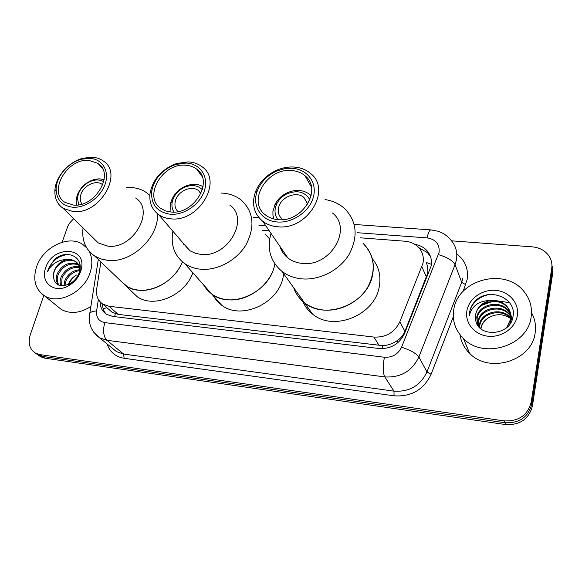 <?xml version="1.0" encoding="UTF-8"?>
<svg xmlns="http://www.w3.org/2000/svg" width="582" height="582" viewBox="0 0 582 582"><rect width="100%" height="100%" fill="white"/><g stroke="black" fill="none" stroke-linecap="round" stroke-linejoin="round"><path stroke-width="0.87" d="M108.899 309.449L112.13 312.301L118.146 314.367L382.825 345.664C387.721 345.366 392.253 343.875 396.429 341.19C400.351 338.731 403.188 335.436 404.927 331.303L427.508 273.707C428.156 269.786 427.719 266.025 426.191 262.438L431.371 264.323M100.904 261.98L96.699 288.839C95.834 295.656 97.921 300.778 102.978 304.219L109.052 306.285L373.92 337.058C385.924 337.582 394.56 332.504 399.812 321.831L422.969 263.304C424.089 256.982 422.517 251.577 418.247 247.066C414.733 243.625 410.325 241.675 405.028 241.224L360.105 237.798M269.306 230.879L262.409 230.356M100.082 301.796C100.162 307.376 102.352 311.566 106.637 314.375L112.566 316.397L378.94 348.516C390.835 349.084 399.368 344.078 404.548 333.486L431.102 266.047C432.186 259.885 430.651 254.589 426.511 250.151C423.427 247.052 419.557 245.131 414.915 244.404M418.764 247.612L427.61 252.77L430.622 256.946M451.545 240.824L532.334 246.855C539.143 247.481 544.49 250.231 548.368 255.105C551.278 259.055 552.405 263.442 551.736 268.273L531.206 402.097C527.678 415.286 518.649 421.55 504.121 420.873L39.889 354.605L35.611 353.216C29.587 349.324 27.791 343.227 30.213 334.926L43.832 295.387M62.143 242.221L67.854 226.107L70.095 222.47L73.688 218.679M552.311 266.17L552.696 273.249L532.428 405.989L531.824 404.053C528.311 417.185 519.326 423.412 504.87 422.728L42.428 356.41L38.157 355.02L35.858 353.39L38.157 355.02L42.428 356.41L504.87 422.728C519.326 423.412 528.311 417.185 531.824 404.053L552.223 270.776L531.824 404.053L531.206 402.097M551.831 263.661L552.223 270.776L551.831 263.661M106.15 314.054C103.734 311.305 102.527 307.929 102.512 303.92M532.428 405.989C528.943 419.062 520.002 425.26 505.605 424.569L44.945 358.192L40.682 356.802L38.39 355.18M453.836 309.224C457.91 279.789 504.47 267.138 523.604 291.058C529.955 298.61 532.457 307.281 531.119 317.074C527.983 345.955 483.322 359.683 463.425 338.528C455.182 330.205 451.981 320.435 453.836 309.224M531.504 312.65C534.982 318.921 536.197 325.644 535.156 332.802C532.174 360.891 488.982 374.022 469.638 353.347C464.276 348.087 461.075 341.896 460.027 334.774M477.102 318.187L477.502 324.945L476.753 317.27C478.586 304.532 499.509 299.454 508.093 310.177L508.377 311.115C499.807 300.407 478.921 305.47 477.102 318.187M509.759 324.123L511.003 319.918C511.636 315.306 510.378 311.108 507.235 307.34C498.607 296.565 477.567 301.68 475.72 314.476L475.625 319.292C476.884 337.902 510.239 336.25 512.888 317.074C517.434 298.159 489.353 286.941 475.749 300.501C472.504 303.753 470.482 307.492 469.674 311.726L469.368 315.539L470.402 312.047C474.046 304.379 480.71 300.552 490.4 300.559C482.347 302.393 477.436 306.969 475.647 314.295L475.625 319.292M506.813 327.404L510.72 318.987C511.352 314.36 510.094 310.162 506.951 306.379C502.724 301.847 497.203 299.905 490.4 300.559M510.887 316.673L509.497 314.84C500.986 304.19 480.259 309.202 478.462 321.846L478.309 326.167M510.88 316.179L509.221 313.916C500.695 303.244 479.924 308.271 478.12 320.937L478.055 325.811M510.763 318.689L510.603 318.507C502.15 307.914 481.576 312.869 479.801 325.44L479.553 327.622M510.814 318.179L510.327 317.597C501.866 306.983 481.249 311.959 479.466 324.545L479.212 327.259M480.921 328.874L480.972 328.59C481.881 323.992 484.471 320.355 488.734 317.677C484.362 320.26 481.714 323.738 480.79 328.103L480.688 328.685M512.182 319.562L510.974 315.16M510.763 314.709L508.377 311.115M512.007 320.035L510.887 314.68M510.69 314.222L508.093 310.177M512.269 319.314L512.08 318.878M511.876 318.434L511.163 317.11M512.298 319.22L512 318.405M511.804 317.954L511.142 316.615M511.92 320.231L511.098 319.103M512 319.882L511.142 318.601M517.333 315.677C515.426 328.103 501.466 337.822 487.891 336.2C474.279 334.759 464.611 322.646 466.946 310.555C469.085 298.442 482.478 289.072 495.828 290.382C509.214 291.502 519.442 303.273 517.333 315.677M488.734 317.677C496.242 313.487 503.517 313.742 510.56 318.456M491.419 294.456C479.553 294.805 468.852 305.266 469.368 315.539M170.963 212.023L170.628 203.256L171.05 201.648C173.625 194.257 178.732 188.983 186.371 185.818C192.627 183.599 198.193 183.89 203.053 186.706M177.983 211.579C175.087 208.669 174.265 204.966 175.517 200.463C178.056 190.932 191.784 184.989 198.498 190.583L200.994 193.428M174.069 212.066C172.061 209.069 171.464 205.599 172.279 201.641L172.636 200.273C174.818 193.995 179.161 189.514 185.651 186.822C192.547 184.501 198.12 185.476 202.376 189.739M264.992 234.051L269.677 238.94L264.992 234.051M274.879 263.893L274.348 266.258C268.542 292.819 231.141 309.224 211.848 294.128L206.894 289.72L203.125 284.322L206.894 289.72L211.848 294.128C216.22 297.176 221.276 299.024 227.002 299.672C247.554 302.451 271.452 284.613 274.879 263.893M283.761 273.831L282.925 278.131C277.338 304.211 240.752 320.165 221.742 305.259L216.86 300.901L213.136 295.583M183.686 244.316L183.694 243.785M221.08 193.064L222.44 193.122C229.752 193.61 236.052 195.952 241.326 200.143C253.57 211.673 255.214 226.398 246.266 244.324C237.049 260.27 217.428 270.885 200.543 269.211C194.526 268.608 189.237 266.731 184.69 263.602C174.389 255.767 170.461 244.978 172.905 231.229M229.73 205.024C250.049 218.934 227.613 258.124 200.892 254.407L195.516 253.352L189.987 250.762L182.828 242.781M170.875 218.847C166.226 218.476 162.167 217.093 158.711 214.7C151.757 209.469 148.897 202.172 150.12 192.802C153.233 178.703 162.102 168.925 176.739 163.462L188.255 161.898C193.595 162.182 198.186 163.789 202.027 166.728C223.248 180.922 199 222.346 170.875 218.847M170.453 214.271C156.922 212.154 150.687 204.362 151.764 190.896C154.557 178.201 162.553 169.391 175.742 164.466L186.116 163.055C199.917 163.6 208.793 176.099 204.609 189.994C200.645 203.896 184.414 215.413 170.453 214.271M185.454 165.208C189.797 165.448 193.537 166.75 196.665 169.122C214.191 180.769 194.272 214.838 171.137 212.03L165.695 210.953L161.01 208.582C142.699 197.007 162.291 162.902 185.454 165.208M282.852 219.589L282.335 219.203C278.785 216.133 277.578 212.154 278.713 207.265C281.011 196.84 296.653 190.772 303.979 197.553L307.682 204.166M277.941 219.632C275.177 216.031 274.384 211.841 275.562 207.054L276.857 203.642C278.945 199.568 282.125 196.403 286.388 194.133C296.995 189.681 304.837 191.558 309.915 199.757M273.824 218.963L272.958 215.362L272.922 211.557L275.01 204.442C277.469 199.655 281.208 195.93 286.22 193.253C295.241 189.041 303.149 189.492 309.951 194.599L311.159 195.748M363.059 243.371C371.789 251.831 374.946 262.438 372.524 275.199C367.417 304.066 325.28 320.711 304.401 302.691C299.308 298.69 295.736 293.684 293.67 287.69C295.736 293.684 299.308 298.69 304.401 302.691C309.668 306.736 315.88 309.166 323.017 309.98C339.917 311.85 358.825 302.284 367.715 287.224C376.35 270.303 374.793 255.687 363.059 243.371M372.284 258.641C378.998 266.738 381.283 276.305 379.137 287.348C374.226 315.662 333.05 331.827 312.519 314.047C308.125 310.592 304.866 306.343 302.727 301.309M280.306 247.43L280.364 247.001M325.062 199.575C332.686 200.746 339.197 203.722 344.588 208.516C356.882 221.247 358.388 236.539 349.105 254.399C339.553 270.317 319.46 280.597 301.614 278.836C294.085 278.072 287.552 275.592 282.037 271.416C270.368 261.544 266.694 248.863 271.008 233.367M332.54 213.056C352.954 228.828 330.256 267.247 302.211 263.406C296.667 262.875 291.888 261.049 287.864 257.942C284.031 254.887 281.404 251.06 279.978 246.448M277.825 226.776C271.954 226.303 266.912 224.456 262.7 221.255C253.854 213.659 251.439 203.867 255.454 191.871C259.55 181.81 266.934 174.469 277.607 169.842C282.874 167.718 288.177 166.772 293.51 167.005C300.225 167.376 305.914 169.529 310.562 173.465C332.038 189.659 307.514 230.407 277.825 226.776M277.556 221.997C261.107 221.153 251.409 205.461 257.404 190.649C261.092 181.584 267.749 174.964 277.374 170.788L284.518 168.715L291.706 168.242C306.809 168.845 317.255 181.984 313.494 196.578C309.973 211.179 292.884 223.248 277.556 221.997M291.109 170.497C296.565 170.81 301.192 172.548 304.99 175.728C322.748 189.019 302.618 222.557 278.174 219.647C273.293 219.268 269.095 217.733 265.596 215.049C246.855 201.867 266.549 168.125 291.109 170.497M88.886 250.929C92.298 257.077 92.742 264.199 90.217 272.303C84.412 291.982 58.535 305.157 44.494 295.802C35.269 289.349 32.621 279.695 36.55 266.854C42.872 247.037 69.04 234.342 82.964 244.571L86.696 247.859M78.526 264.73C69.724 262.446 62.951 265.727 58.2 274.573C56.57 278.945 56.949 282.568 59.342 285.435M78.192 264.163C69.243 261.376 62.259 264.563 57.232 273.729C55.443 278.727 56.105 282.612 59.219 285.398M79.567 267.32C71.651 266.854 65.817 270.39 62.063 277.912L61.539 285.871M79.356 266.621C71.179 265.734 65.089 269.226 61.103 277.083C59.866 280.218 59.786 283.121 60.863 285.791M79.749 270.565C73.317 271.634 68.691 275.177 65.868 281.215L64.893 285.689M79.923 269.662C73.005 270.339 68.007 273.911 64.922 280.393L63.955 285.835M69.171 284.212L69.207 284.111C70.56 280.313 72.968 277.287 76.446 275.024C72.743 277.192 70.16 280.073 68.691 283.66L68.356 284.605M80.898 270.666L80.818 269.735M80.141 267.022L76.293 262.126C69.484 257.222 57.509 262.686 54.293 271.19L53.311 275.111C53.944 285.122 59.524 287.995 70.073 283.725C74.38 281.121 77.399 277.454 79.145 272.718L79.654 270.994C83.706 256.145 65.875 248.914 54.395 259.521L48.328 268.797L47.52 271.925L49.034 269.066C53.326 262.795 59.226 259.63 66.741 259.579C60.724 261.18 56.505 264.992 54.104 271.016L53.311 275.111M79.894 272.049L79.974 270.645M79.938 269.561C79.545 265.821 78.01 263.057 75.34 261.26L71.368 259.637L66.741 259.579M80.069 265.581L78.766 264.49M80.054 265.421L79.123 264.715M80.687 271.336C78.577 277.279 74.743 281.972 69.193 285.406C54.926 294.485 39.794 282.721 45.694 267.785C52.511 245.248 87.235 246.215 81.276 269.233L80.687 271.336M90.879 306.488C80.141 313.269 70.291 314.251 61.306 309.457L57.08 306.023M68.225 254.407C57.574 255.884 50.67 261.725 47.52 271.925M82.018 204.042C80.083 201.321 79.727 198.055 80.963 194.235C83.677 185.425 95.95 179.656 102.083 184.356L102.752 184.872M78.788 204.799L77.45 198.309L78.323 194.061C80.876 187.55 85.503 183.104 92.211 180.74C96.619 179.452 100.46 179.78 103.727 181.737M76.533 205.068L76.126 200.412L77.151 195.407C80.163 187.731 85.612 182.508 93.506 179.722L99.035 178.805L104.156 179.532M182.384 261.82C173.865 284.7 142.568 297.788 125.85 285.835L118.997 279.287L127.436 286.788L132.631 288.985L138.363 290.149C155.219 292.331 175.648 279.229 182.384 261.82M192.882 272.812C184.923 295.554 153.903 308.693 137.25 296.74L130.484 290.265M94.851 240.024L94.83 239.529M157.416 213.725C159.381 237.114 131.292 263.559 107.685 260.358L100.759 258.917L94.67 256.015C85.481 249.598 81.611 240.235 83.051 227.926M126.49 187.564L131.321 187.535C137.279 187.921 142.474 189.725 146.897 192.948L149.836 195.487M135.599 197.989C155.459 210.269 133.169 249.714 107.837 246.142L98.3 242.956L93.222 237.951M73.208 211.601L63.271 208.414C57.662 204.588 54.854 198.979 54.854 191.587C54.795 177.612 68.189 161.861 83.059 158.209L91.927 157.22C96.256 157.446 100.017 158.682 103.21 160.923C123.828 173.392 99.718 214.947 73.208 211.601M72.655 207.214C62.041 205.788 56.534 199.801 56.134 189.266C56.068 176.695 68.145 162.487 81.538 159.206L89.526 158.319C102.185 158.813 109.714 170.722 105.197 183.977C100.868 197.247 85.423 208.261 72.655 207.214M88.813 160.37L97.987 163.367C114.996 173.596 95.186 207.759 73.39 205.075L65.119 202.427C47.477 192.22 67.025 158.144 88.813 160.37M426.497 277.258L421.906 266.847M382.294 348.676L382.825 345.664M396.429 341.19L398.612 342.027M114.632 316.644L115.323 313.763M103.232 308.867L106.841 307.631M404.927 331.303L399.812 321.831M379.137 345.526L373.92 337.058M118.146 314.367L109.052 306.285M98.394 299.446L96.619 310.912C96.052 317.445 98.765 321.344 104.76 322.61L384.389 357.246C392.363 357.654 398.088 354.3 401.558 347.185L439.097 252.326C439.788 244.142 435.787 239.333 427.093 237.893L357.413 232.72M431.109 229.905L438.064 231.25C443.193 232.96 447.442 235.87 450.817 239.988C455.822 245.684 457.685 252.37 456.397 260.045L455.059 264.657L461.708 282.321L462.988 277.832M354.212 224.456L430.84 229.89C429.429 230.21 428.177 232.88 427.093 237.893M456.783 253.948C465.222 260.474 468.67 269.044 467.12 279.658L463.112 291.386M453.313 316.761L431.117 374.248C423.718 389.744 411.365 396.931 394.058 395.818L124.126 358.301C115.52 356.817 109.838 352.023 107.081 343.94M504.121 420.873L505.605 424.569M551.736 268.273L552.696 273.249M39.889 354.605L44.945 358.192M438.413 254.64C447.165 257.186 452.716 260.525 455.059 264.657L418.894 356.97L426.977 371.927L461.708 282.321L465.687 284.7M401.558 347.185C410.441 350.124 416.225 353.383 418.894 356.97C412.027 371.178 400.649 377.827 384.753 376.91L393.985 391.14C409.386 392.108 420.379 385.706 426.977 371.927L431.117 374.248M384.389 357.246C382.76 366.318 382.883 372.873 384.753 376.91L106.877 340.281L123.639 354.074L393.985 391.14L394.058 395.818M104.76 322.61C102.708 330.576 103.421 336.461 106.877 340.281L99.58 337.815L93.826 332.387M112.355 348.247L116.495 351.63L123.639 354.074L124.126 358.301M265.909 225.932L258.968 225.416M89.49 315.291L89.824 313.138C90.945 311.908 93.207 311.166 96.619 310.912M481.438 305.441L492.692 301.352M497.399 300.858L509.614 302.684M112.13 312.301L102.978 304.219M427.61 252.77L426.511 250.151M35.611 353.216L40.682 356.802M98.307 259.492L89.824 313.138C88.522 320.398 88.995 329.768 99.58 337.815L112.188 348.116M258.99 217.704L253.301 217.297M506.951 306.379L507.235 307.34M509.221 313.916L509.497 314.84M510.327 317.597L510.603 318.507M463.425 338.528L469.638 353.347M185.651 186.822L186.371 185.818M184.69 263.602L221.742 305.259M172.279 201.641L170.628 203.256M198.498 190.583L200.87 193.704M189.281 250.282L158.711 214.7M151.764 190.896L150.12 192.802M175.742 164.466L176.739 163.462M202.18 176.622L196.665 169.122M276.857 203.642L275.01 204.442M286.388 194.133L286.22 193.253M282.037 271.416L312.519 314.047M303.979 197.553L307.594 203.685M287.864 257.942L262.7 221.255M257.404 190.649L255.454 191.871M277.374 170.788L277.607 169.842M311.428 187.091L304.99 175.728M75.34 261.26L76.293 262.126M70.073 283.725L69.193 285.406M79.654 270.994L81.276 269.233M44.494 295.802L61.306 309.457M92.211 180.74L93.506 179.722M94.67 256.015L137.25 296.74M77.45 198.309L76.126 200.412M102.083 184.356L102.694 185.025M98.3 242.956L63.271 208.414M56.134 189.266L54.854 191.587M81.538 159.206L83.059 158.209M102.439 168.394L97.987 163.367"/></g></svg>
